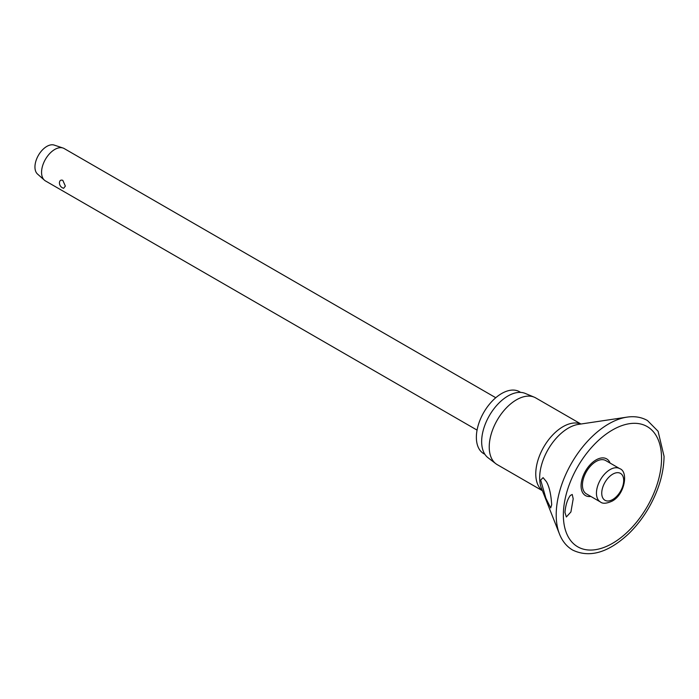<?xml version="1.0" encoding="UTF-8"?>
<svg xmlns="http://www.w3.org/2000/svg" width="699" height="699" viewBox="0 0 699 699"><rect width="100%" height="100%" fill="white"/><g stroke="black" fill="none" stroke-linecap="round" stroke-linejoin="round"><path stroke-width="1.05" d="M573.197 498.833L570.917 511.956L566.339 516.98L564.958 512.393C565.622 505.019 567.405 499.374 570.332 495.469L572.228 494.473L573.197 498.833M610.096 463.088A21.188 12.232 120 0 0 593.407 461.724A21.188 12.232 120 0 0 581.079 485.866A21.188 12.232 120 0 0 590.838 496.447M551.694 504.73L550.681 507.937L545.91 498.3L540.677 480.056L543.088 477.644L546.417 481.663C549.257 486.565 551.013 494.254 551.694 504.73M580.939 424.013L535.722 397.906A38.515 22.237 120 0 0 534.237 397.172A38.515 22.237 120 0 0 505.115 409.23A38.515 22.237 120 0 0 489.23 446.993A38.515 22.237 120 0 0 495.827 463.708A38.515 22.237 120 0 0 497.207 464.625L542.424 490.733M534.237 397.172L525.194 393.406A37.257 21.512 120 0 0 497.024 405.071A37.257 21.512 120 0 0 481.655 441.593A37.257 21.512 120 0 0 488.042 457.758L495.827 463.708M520.659 392.392L519.54 391.746A35.763 20.647 120 0 0 491.982 401.331A35.763 20.647 120 0 0 476.369 437.321A35.763 20.647 120 0 0 483.778 453.686L484.896 454.333M600.441 501.987L586.426 493.896A19.257 11.123 -60 0 1 582.442 485.08A19.257 11.123 -60 0 1 590.847 465.7A19.257 11.123 -60 0 1 605.684 460.536L619.698 468.627A19.257 11.123 120 0 0 610.07 469.588A19.257 11.123 120 0 0 596.448 493.171A19.257 11.123 120 0 0 600.441 501.987C602.643 503.874 606.47 503.621 611.94 501.218C624.696 494.892 628.768 471.589 619.698 468.627M495.766 397.722L64.133 148.52A18.698 10.791 120 0 0 62.962 148.005A18.698 10.791 120 0 0 49.009 154.313A18.698 10.791 120 0 0 41.564 172.347A18.698 10.791 120 0 0 44.395 180.159A18.698 10.791 120 0 0 45.435 180.91L477.067 430.112M65.356 186.091L63.653 188.284A5.609 5.609 0 0 1 59.459 182.334L59.45 182.675C59.686 180.438 60.813 179.66 62.814 180.359L65.356 186.091M62.962 148.005L54.216 145.095A16.828 9.716 120 0 0 41.652 150.774A16.828 9.716 120 0 0 34.95 167.009A16.828 9.716 120 0 0 37.501 174.034L44.395 180.159M626.977 417.137A74.269 42.884 120 0 0 556.212 514.857A74.269 42.884 120 0 0 559.48 534.036C562.319 541.218 566.714 546.566 572.673 550.078C589.502 558.099 608.025 552.787 628.261 534.141C636.16 526.565 643.045 517.706 648.908 507.561C658.781 490.113 663.832 473.022 664.05 456.307L658.082 431.274L647.466 420.536C641.446 417.137 634.613 416.001 626.977 417.137L578.353 424.398A40.594 23.434 120 0 0 539.672 477.81A40.594 23.434 120 0 0 541.463 488.295L559.48 534.036M563.359 515.032A69.428 40.088 120 0 0 612.455 543.376A69.428 40.088 120 0 0 661.551 458.343A69.428 40.088 120 0 0 612.455 429.999A69.428 40.088 120 0 0 563.359 515.032M580.764 424.04A38.515 22.237 120 0 0 551.642 436.106A38.515 22.237 120 0 0 535.766 473.861A38.515 22.237 120 0 0 542.363 490.567M601.743 493.171A15.518 8.956 120 0 0 612.717 499.505A15.518 8.956 120 0 0 623.691 480.501A15.518 8.956 120 0 0 612.717 474.167A15.518 8.956 120 0 0 601.743 493.171"/></g></svg>
